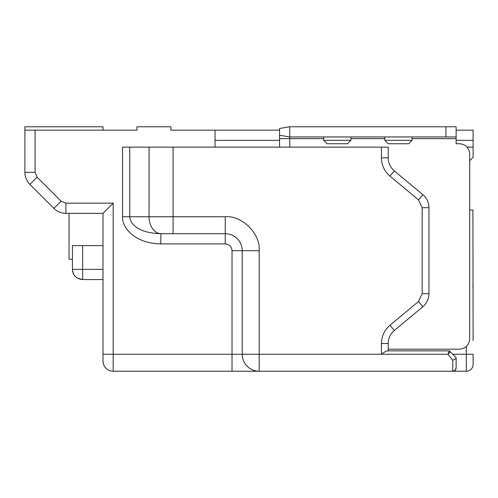 <?xml version="1.0" encoding="UTF-8"?>
<svg xmlns="http://www.w3.org/2000/svg" width="498" height="498" viewBox="0 0 498 498"><rect width="100%" height="100%" fill="white"/><g stroke="black" fill="none" stroke-linecap="round" stroke-linejoin="round"><path stroke-width="0.75" d="M102.993 354.259L102.993 361.05A10.184 10.184 0 0 0 113.183 371.234L232.024 371.234L113.183 371.234L113.183 354.259L102.993 354.259L102.993 213.349L65.885 213.349A16.976 16.976 0 0 1 53.884 208.376A16.976 16.976 0 0 0 65.885 213.349L65.885 203.159L113.183 203.159L102.993 213.349M77.333 278.071L82.624 279.559C76.443 278.948 73.044 275.556 72.434 269.374L72.434 245.607L82.624 245.607L82.624 269.374L72.434 269.374A10.184 10.184 0 0 0 75.422 276.577M102.993 245.607L82.624 245.607M473.1 340.676L472.926 209.951L469.707 209.951L469.707 160.717L473.1 157.324L473.1 147.134L467.112 147.134M122.545 216.742L173.086 216.742L173.086 147.134L381.424 147.134L381.424 157.86C381.58 165.205 384.431 171.293 389.978 176.118L418.501 199.891L422.167 207.716L422.167 293.677L418.501 301.502L389.978 325.275C384.431 330.106 381.58 336.187 381.424 343.533L388.216 343.533A16.976 16.976 0 0 1 394.323 330.491A16.976 16.976 0 0 0 388.216 343.533L388.216 350.866L449.333 350.866L450.329 351.856L449.333 350.866L387.301 350.866C386.348 350.928 384.388 352.061 381.424 354.259L259.184 354.259L259.184 250.699C260.703 233.898 242.034 215.223 225.233 216.742L173.086 216.742L173.086 233.718L225.233 233.718A16.976 16.976 0 0 1 242.209 250.699L242.209 354.259L232.024 354.259L232.024 250.699C231.638 246.56 229.373 244.3 225.233 243.908L160.96 243.908C135.643 243.653 121.829 228.24 122.545 216.742L122.545 147.134L129.748 147.134L129.748 216.742C130.277 224.349 138.842 233.139 160.96 233.718L173.086 233.718L160.96 233.718L160.717 243.908M456.124 140.343L473.1 140.343L473.1 130.159L456.124 130.159M279.559 130.159L279.559 128.459L279.559 130.159L170.907 130.159L170.907 126.766L136.95 126.766L136.95 130.159L24.9 130.159L24.9 172.364A16.976 16.976 0 0 0 29.874 184.366L53.884 208.376L61.086 201.173L65.885 203.159M473.1 140.343L473.1 147.134M173.086 147.134L129.748 147.134M389.978 325.275L394.323 330.491L422.852 306.718A16.976 16.976 0 0 0 428.959 293.677L428.959 207.716A16.976 16.976 0 0 0 422.852 194.674L394.323 170.901A16.976 16.976 0 0 1 388.216 157.86L388.216 147.134L381.424 147.134M105.701 210.642L107.17 209.172M102.993 279.559L82.624 279.559L82.624 269.374L102.993 269.374M215.043 147.134L215.043 130.159M456.124 367.088L456.124 357.794C456.249 358.379 455.122 359.201 452.726 360.259L447.926 354.259L449.333 350.866L450.329 351.856L447.926 354.259L381.424 354.259L381.424 343.533M473.1 291.23L472.926 284.651M113.183 203.159L113.183 354.259L232.024 354.259L232.024 371.234L259.184 371.234A16.976 16.976 0 0 1 242.209 354.259L259.184 354.259L259.184 371.234L466.309 371.234L466.309 354.259L452.726 354.259M456.124 357.657L450.329 351.856L456.124 357.657M456.124 357.794L456.124 367.841A3.393 3.393 0 0 1 452.726 371.234L452.726 360.259M466.309 346.571L466.309 354.259L473.1 354.259L473.1 364.443A6.791 6.791 0 0 1 466.309 371.234M453.964 359.724L454.481 359.438M24.9 130.159L24.9 126.766L102.993 126.766L102.993 130.159M72.434 259.184L69.041 259.184L69.041 213.349M279.559 147.134L279.559 128.459L289.743 126.766L289.743 136.95L456.124 136.95L456.124 143.741L459.517 143.741C465.698 144.352 469.097 147.744 469.707 153.926L469.707 338.982C469.097 345.158 465.698 348.556 459.517 349.166L388.216 349.166M350.866 136.95L350.866 140.343L347.467 143.741L327.093 143.741L323.7 140.343L323.7 138.649L289.743 138.649L289.743 147.134M445.934 136.95L445.934 126.766L289.743 126.766L279.559 128.459L279.559 135.251L289.743 136.95L289.743 138.649L279.559 138.649M411.983 136.95L411.983 140.343L408.584 143.741L388.216 143.741L384.817 140.343L384.817 136.95M445.934 126.766L456.124 126.766L456.124 136.95L456.124 126.766M279.559 128.459L280.038 128.384M323.7 138.649L323.7 136.95M215.043 140.343L279.559 140.343M323.7 140.343L350.866 140.343M384.817 140.343L411.983 140.343M35.084 130.159L35.084 172.364L24.9 172.364A16.976 16.976 0 0 0 29.874 184.366L37.076 177.164L61.086 201.173M149.076 147.134L149.076 216.742A16.976 12.002 90 0 0 161.078 233.718M225.233 243.908L225.233 233.718A16.976 16.976 0 0 1 242.209 250.699L232.024 250.699M389.978 176.118L394.323 170.901A16.976 16.976 0 0 1 388.216 157.86L381.424 157.86M422.167 207.716L428.959 207.716A16.976 16.976 0 0 0 422.852 194.674L418.501 199.891M418.501 301.502L422.852 306.718A16.976 16.976 0 0 0 428.959 293.677L422.167 293.677M35.084 172.364L37.076 177.164M242.209 250.699L259.184 250.699M225.233 233.718L225.233 216.742M456.124 138.649L411.983 138.649M384.817 138.649L350.866 138.649M452.726 371.234L455.147 370.226L456.124 367.841"/></g></svg>
